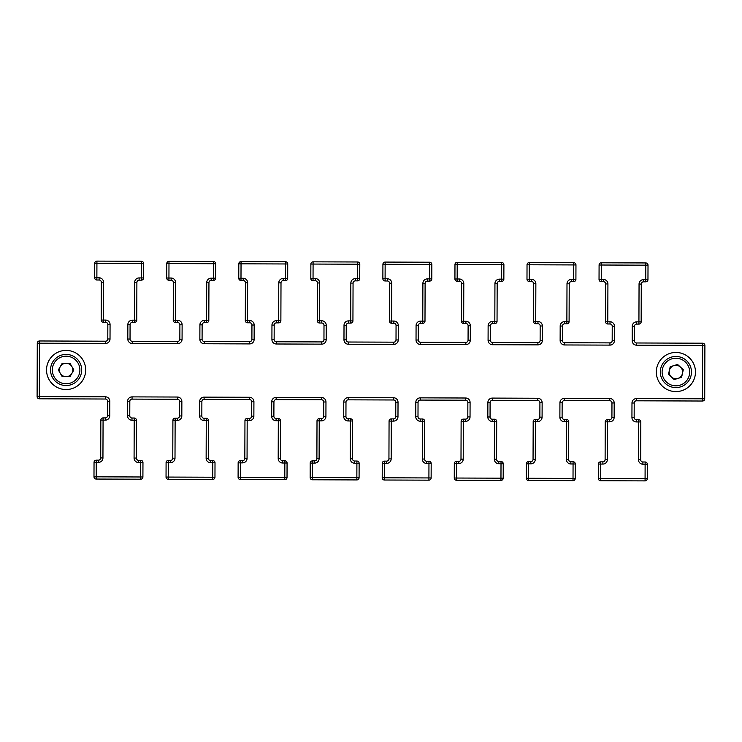 <?xml version="1.0" encoding="UTF-8"?>
<svg xmlns="http://www.w3.org/2000/svg" width="742" height="742" viewBox="0 0 742 742"><rect width="100%" height="100%" fill="white"/><g stroke="black" fill="none" stroke-linecap="round" stroke-linejoin="round"><path stroke-width="1.11" d="M60.288 373.337A6.715 6.715 0 0 0 71.918 373.337A6.715 6.715 0 0 0 66.103 363.265A6.715 6.715 0 0 0 60.288 373.337M66.103 354.416A15.563 15.563 0 0 1 81.666 369.98A15.563 15.563 0 0 1 66.103 385.543A15.563 15.563 0 0 1 50.53 369.98A15.563 15.563 0 0 1 66.103 354.416A15.563 15.563 0 0 0 50.53 369.98A15.563 15.563 0 0 0 66.103 385.543M73.857 369.98L69.98 376.695L62.226 376.695L58.349 369.98L62.226 363.265L69.98 363.265L73.857 369.98M66.103 389.55A19.57 19.57 0 0 0 85.673 369.98A19.57 19.57 0 0 0 66.103 350.409A19.57 19.57 0 0 0 46.533 369.98A19.57 19.57 0 0 0 66.103 389.55M631.98 403.008A4.452 4.452 0 0 1 636.451 398.575L702.498 398.797L702.674 345.42L636.627 345.206A4.452 4.452 0 0 1 632.193 340.736L634.419 340.745L634.466 326.295L634.419 340.745A2.226 2.226 0 0 0 636.636 342.98L702.683 343.203A2.226 2.226 0 0 1 704.9 345.429L704.724 398.806A2.226 2.226 0 0 1 702.488 401.023L636.441 400.801A2.226 2.226 0 0 0 634.206 403.017L634.16 417.468L634.206 403.017A2.226 2.226 0 0 1 636.441 400.801A2.226 2.226 0 0 0 634.206 403.017L631.98 403.008L631.934 417.468A4.452 4.452 0 0 0 636.367 421.929L636.376 419.703L638.602 419.712A2.226 2.226 0 0 1 640.819 421.938L640.689 459.752L640.819 421.938L636.367 421.929M566.415 459.502L568.632 459.511L568.762 421.697L568.632 459.511A2.226 2.226 0 0 0 570.848 461.737L573.074 461.747A2.226 2.226 0 0 1 575.291 463.982L575.245 478.432A2.226 2.226 0 0 1 573.01 480.649L528.536 480.501L573.01 480.649L573.065 463.973L570.848 463.963A4.452 4.452 0 0 1 566.415 459.502L566.536 421.697L564.31 421.688A4.452 4.452 0 0 1 559.876 417.227L559.932 402.767A4.452 4.452 0 0 1 564.393 398.333L609.757 398.491A4.452 4.452 0 0 1 614.191 402.952L614.144 417.403A4.452 4.452 0 0 1 609.683 421.836L607.457 421.827L607.327 459.641A4.452 4.452 0 0 1 602.866 464.075L600.649 464.065L600.593 478.516L645.076 478.664L645.123 464.214L642.897 464.204L642.906 461.978L645.132 461.988A2.226 2.226 0 0 1 647.349 464.223L647.302 478.673A2.226 2.226 0 0 1 645.067 480.89L600.584 480.742L645.067 480.89L645.076 478.664L647.302 478.673A2.226 2.226 0 0 1 645.067 480.89A2.226 2.226 0 0 0 647.302 478.673M312.428 460.875L312.428 463.101L310.202 463.091A2.226 2.226 0 0 1 312.428 460.875A2.226 2.226 0 0 0 310.202 463.091L310.156 477.542L310.202 463.091A2.226 2.226 0 0 1 312.428 460.875L314.654 460.884A2.226 2.226 0 0 0 316.89 458.667L317.01 420.862A2.226 2.226 0 0 1 319.245 418.646L321.471 418.646A2.226 2.226 0 0 0 323.697 416.429L323.753 401.978A2.226 2.226 0 0 0 321.536 399.743L276.163 399.595A2.226 2.226 0 0 0 273.937 401.812L273.881 416.262A2.226 2.226 0 0 0 276.098 418.497L278.324 418.507A2.226 2.226 0 0 1 280.541 420.733L280.411 458.547L280.541 420.733L276.089 420.723A4.452 4.452 0 0 1 271.665 416.262L271.711 401.802A4.452 4.452 0 0 1 276.172 397.369L321.536 397.517A4.452 4.452 0 0 1 325.97 401.988L325.923 416.438A4.452 4.452 0 0 1 321.462 420.872L319.236 420.862L319.106 458.677A4.452 4.452 0 0 1 314.645 463.101L312.428 463.101L312.373 477.551L356.856 477.7L356.902 463.249L354.676 463.24A4.452 4.452 0 0 1 350.243 458.779L350.372 420.974L348.146 420.964A4.452 4.452 0 0 1 343.713 416.503L343.759 402.043A4.452 4.452 0 0 1 348.23 397.61L393.594 397.758A4.452 4.452 0 0 1 398.027 402.229L397.981 416.679A4.452 4.452 0 0 1 393.52 421.113L391.294 421.104L391.164 458.918A4.452 4.452 0 0 1 386.703 463.342L384.477 463.342L384.43 477.792L428.913 477.941L428.959 463.49L426.733 463.481A4.452 4.452 0 0 1 422.3 459.02L422.43 421.215L420.204 421.206A4.452 4.452 0 0 1 415.77 416.744L415.817 402.285A4.452 4.452 0 0 1 420.278 397.851L465.651 398.009A4.452 4.452 0 0 1 470.085 402.47L470.038 416.921A4.452 4.452 0 0 1 465.568 421.354L463.351 421.345L463.221 459.159A4.452 4.452 0 0 1 458.76 463.583L456.534 463.583L456.488 478.033L500.961 478.182L501.017 463.731L498.791 463.722A4.452 4.452 0 0 1 494.358 459.261L494.478 421.456L492.261 421.447A4.452 4.452 0 0 1 487.828 416.985L487.874 402.526A4.452 4.452 0 0 1 492.336 398.092L537.709 398.25A4.452 4.452 0 0 1 542.142 402.711L542.087 417.162A4.452 4.452 0 0 1 537.625 421.595L535.399 421.586L535.279 459.4A4.452 4.452 0 0 1 530.818 463.824L528.592 463.824L528.545 478.275L575.245 478.432A2.226 2.226 0 0 1 573.01 480.649A2.226 2.226 0 0 0 575.245 478.432M598.377 478.507L600.593 478.516L600.584 480.742A2.226 2.226 0 0 1 598.377 478.507A2.226 2.226 0 0 0 600.584 480.742A2.226 2.226 0 0 1 598.377 478.507L598.423 464.056A2.226 2.226 0 0 1 600.649 461.839L602.875 461.849A2.226 2.226 0 0 0 605.11 459.632L605.231 421.827A2.226 2.226 0 0 1 607.466 419.61L609.692 419.61A2.226 2.226 0 0 0 611.918 417.394L611.964 402.943A2.226 2.226 0 0 0 609.748 400.708L564.384 400.559A2.226 2.226 0 0 0 562.148 402.776L562.102 417.227A2.226 2.226 0 0 0 564.319 419.462L566.545 419.471A2.226 2.226 0 0 1 568.762 421.697L566.536 421.697L566.545 419.471A2.226 2.226 0 0 1 568.762 421.697A2.226 2.226 0 0 0 566.545 419.471M398.027 402.229L395.801 402.22L395.755 416.67L395.801 402.22A2.226 2.226 0 0 0 393.585 399.984L348.221 399.836A2.226 2.226 0 0 0 345.985 402.053L345.939 416.503L345.985 402.053L343.759 402.043M526.319 478.265L528.545 478.275L528.536 480.501A2.226 2.226 0 0 1 526.319 478.265A2.226 2.226 0 0 0 528.536 480.501A2.226 2.226 0 0 1 526.319 478.265L526.366 463.815A2.226 2.226 0 0 1 528.601 461.598L530.818 461.607A2.226 2.226 0 0 0 533.053 459.391L533.183 421.586A2.226 2.226 0 0 1 535.409 419.369L537.635 419.369A2.226 2.226 0 0 0 539.87 417.152L539.916 402.702A2.226 2.226 0 0 0 537.7 400.467L492.326 400.318A2.226 2.226 0 0 0 490.1 402.535L490.054 416.985A2.226 2.226 0 0 0 492.271 419.221L494.487 419.23A2.226 2.226 0 0 1 496.704 421.456L496.583 459.27A2.226 2.226 0 0 0 498.8 461.496L501.017 461.505A2.226 2.226 0 0 1 503.234 463.741L503.187 478.191L503.234 463.741L501.017 463.731L501.017 461.505A2.226 2.226 0 0 1 503.234 463.741A2.226 2.226 0 0 0 501.017 461.505M470.085 402.47L467.859 402.461A2.226 2.226 0 0 0 465.642 400.226A2.226 2.226 0 0 1 467.859 402.461L467.812 416.911L467.859 402.461A2.226 2.226 0 0 0 465.642 400.226L420.278 400.077A2.226 2.226 0 0 0 418.043 402.294L417.996 416.744A2.226 2.226 0 0 0 420.213 418.98L422.439 418.989A2.226 2.226 0 0 1 424.656 421.215L424.526 459.029L424.656 421.215L422.43 421.215L422.439 418.989A2.226 2.226 0 0 1 424.656 421.215A2.226 2.226 0 0 0 422.439 418.989M428.904 480.167L428.913 477.941L431.13 477.95A2.226 2.226 0 0 1 428.904 480.167A2.226 2.226 0 0 0 431.13 477.95L431.185 463.5L431.13 477.95A2.226 2.226 0 0 1 428.904 480.167L384.421 480.018A2.226 2.226 0 0 1 382.204 477.783L382.26 463.333A2.226 2.226 0 0 1 384.486 461.116L386.712 461.125A2.226 2.226 0 0 0 388.938 458.908L389.068 421.104L388.938 458.908L391.164 458.918M343.713 416.503L345.939 416.503A2.226 2.226 0 0 0 348.156 418.738L350.382 418.748A2.226 2.226 0 0 1 352.598 420.974L352.469 458.788A2.226 2.226 0 0 0 354.685 461.014L356.911 461.023A2.226 2.226 0 0 1 359.128 463.258L359.082 477.709A2.226 2.226 0 0 1 356.846 479.926L312.373 479.777A2.226 2.226 0 0 1 310.156 477.542L312.373 477.551L312.373 479.777A2.226 2.226 0 0 1 310.156 477.542A2.226 2.226 0 0 0 312.373 479.777M500.961 480.408L500.961 478.182L503.187 478.191A2.226 2.226 0 0 1 500.961 480.408L456.478 480.259A2.226 2.226 0 0 1 454.262 478.024L454.308 463.574A2.226 2.226 0 0 1 456.543 461.357L458.769 461.366A2.226 2.226 0 0 0 460.995 459.15L461.125 421.345A2.226 2.226 0 0 1 463.351 419.128L465.577 419.128A2.226 2.226 0 0 0 467.812 416.911L470.038 416.921M422.3 459.02L424.526 459.029A2.226 2.226 0 0 0 426.743 461.255L428.969 461.264A2.226 2.226 0 0 1 431.185 463.5L428.959 463.49L428.969 461.264A2.226 2.226 0 0 1 431.185 463.5A2.226 2.226 0 0 0 428.969 461.264M132.057 399.113L132.057 396.887L177.431 397.035A4.452 4.452 0 0 1 181.864 401.505L179.638 401.496L179.592 415.947L179.638 401.496A2.226 2.226 0 0 0 177.421 399.261L132.057 399.113A2.226 2.226 0 0 0 129.822 401.329L129.776 415.78A2.226 2.226 0 0 0 131.993 418.015L134.219 418.024A2.226 2.226 0 0 1 136.435 420.25L136.305 458.064A2.226 2.226 0 0 0 138.522 460.29L140.748 460.3A2.226 2.226 0 0 1 142.965 462.535L142.909 476.985A2.226 2.226 0 0 1 140.683 479.202L96.2 479.054A2.226 2.226 0 0 1 93.984 476.818L94.039 462.368A2.226 2.226 0 0 1 96.265 460.151L98.491 460.161A2.226 2.226 0 0 0 100.717 457.944L100.847 420.139A2.226 2.226 0 0 1 103.082 417.922L105.299 417.922A2.226 2.226 0 0 0 107.534 415.705L107.581 401.255A2.226 2.226 0 0 0 105.364 399.02L39.317 398.797A2.226 2.226 0 0 1 37.1 396.571L37.276 343.194A2.226 2.226 0 0 1 39.511 340.977L105.559 341.199A2.226 2.226 0 0 0 107.794 338.983L107.84 324.532A2.226 2.226 0 0 0 105.624 322.297L103.398 322.288A2.226 2.226 0 0 1 101.181 320.062L101.311 282.248A2.226 2.226 0 0 0 99.094 280.022L96.868 280.012A2.226 2.226 0 0 1 94.651 277.777L94.698 263.327A2.226 2.226 0 0 1 96.933 261.11L141.416 261.258A2.226 2.226 0 0 1 143.623 263.493L143.577 277.944A2.226 2.226 0 0 1 141.351 280.161L139.125 280.151A2.226 2.226 0 0 0 136.89 282.368L136.769 320.173A2.226 2.226 0 0 1 134.534 322.39L132.308 322.39A2.226 2.226 0 0 0 130.082 324.606L130.035 339.057A2.226 2.226 0 0 0 132.252 341.292L177.616 341.441A2.226 2.226 0 0 0 179.852 339.224L179.898 324.773A2.226 2.226 0 0 0 177.681 322.538L175.455 322.529A2.226 2.226 0 0 1 173.238 320.303L173.368 282.489A2.226 2.226 0 0 0 171.152 280.263L168.926 280.253A2.226 2.226 0 0 1 166.709 278.018L166.755 263.568A2.226 2.226 0 0 1 168.99 261.351L213.464 261.499A2.226 2.226 0 0 1 215.681 263.735L215.634 278.185A2.226 2.226 0 0 1 213.399 280.402L211.182 280.393A2.226 2.226 0 0 0 208.947 282.609L208.817 320.414L208.947 282.609A2.226 2.226 0 0 1 211.182 280.393A2.226 2.226 0 0 0 208.947 282.609L206.721 282.6L206.591 322.631L204.365 322.631A2.226 2.226 0 0 0 202.13 324.848L202.084 339.298A2.226 2.226 0 0 0 204.3 341.533L249.674 341.682A2.226 2.226 0 0 0 251.9 339.465L251.946 325.015A2.226 2.226 0 0 0 249.729 322.779L247.513 322.77A2.226 2.226 0 0 1 245.296 320.544L245.417 282.73A2.226 2.226 0 0 0 243.2 280.504L240.983 280.495A2.226 2.226 0 0 1 238.766 278.259L238.813 263.809L238.766 278.259A2.226 2.226 0 0 0 240.983 280.495A2.226 2.226 0 0 1 238.766 278.259L243.209 278.278L243.2 280.504A2.226 2.226 0 0 1 245.417 282.73A2.226 2.226 0 0 0 243.2 280.504M278.779 282.841A4.452 4.452 0 0 1 283.24 278.417L287.692 278.426L287.738 263.976L287.692 278.426A2.226 2.226 0 0 1 285.457 280.643L283.231 280.634A2.226 2.226 0 0 0 281.005 282.85L280.875 320.655L281.005 282.85L278.779 282.841L278.649 322.872L276.423 322.872A2.226 2.226 0 0 0 274.188 325.089L274.141 339.539A2.226 2.226 0 0 0 276.358 341.774L321.722 341.923A2.226 2.226 0 0 0 323.957 339.706L324.004 325.256L323.957 339.706L326.183 339.715L326.23 325.256A4.452 4.452 0 0 0 321.796 320.794L321.787 323.02L319.561 323.011A2.226 2.226 0 0 1 317.344 320.785L317.474 282.971L317.344 320.785L321.796 320.794M566.999 283.806A4.452 4.452 0 0 1 571.461 279.382L573.687 279.382L573.733 264.931L527.033 264.773L526.987 279.224L527.033 264.773A2.226 2.226 0 0 1 529.259 262.557L573.742 262.705A2.226 2.226 0 0 1 575.959 264.94L575.913 279.391A2.226 2.226 0 0 1 573.677 281.608L571.451 281.598A2.226 2.226 0 0 0 569.225 283.815L569.095 321.62L569.225 283.815A2.226 2.226 0 0 1 571.451 281.598A2.226 2.226 0 0 0 569.225 283.815L566.999 283.806L566.869 323.837L564.643 323.837A2.226 2.226 0 0 0 562.408 326.053L562.362 340.504A2.226 2.226 0 0 0 564.579 342.739L609.943 342.887A2.226 2.226 0 0 0 612.178 340.671L612.224 326.22L612.178 340.671A2.226 2.226 0 0 1 609.943 342.887A2.226 2.226 0 0 0 612.178 340.671L614.404 340.68L614.45 326.22A4.452 4.452 0 0 0 610.017 321.759L610.007 323.985L607.781 323.976A2.226 2.226 0 0 1 605.565 321.75L605.695 283.936L605.565 321.75A2.226 2.226 0 0 0 607.781 323.976A2.226 2.226 0 0 1 605.565 321.75L610.017 321.759M240.38 460.634L240.371 462.86L238.145 462.85A2.226 2.226 0 0 1 240.38 460.634A2.226 2.226 0 0 0 238.145 462.85L238.099 477.301L238.145 462.85A2.226 2.226 0 0 1 240.38 460.634L242.597 460.643A2.226 2.226 0 0 0 244.832 458.426L244.962 420.621A2.226 2.226 0 0 1 247.188 418.405L249.414 418.405A2.226 2.226 0 0 0 251.649 416.188L251.696 401.737A2.226 2.226 0 0 0 249.479 399.502L204.106 399.354A2.226 2.226 0 0 0 201.88 401.57L201.833 416.021A2.226 2.226 0 0 0 204.05 418.256L206.267 418.265A2.226 2.226 0 0 1 208.483 420.491L208.363 458.306L208.483 420.491L204.041 420.482A4.452 4.452 0 0 1 199.607 416.021L199.654 401.561A4.452 4.452 0 0 1 204.115 397.128L249.488 397.276A4.452 4.452 0 0 1 253.922 401.747L253.866 416.197A4.452 4.452 0 0 1 249.405 420.631L247.179 420.621L247.058 458.435A4.452 4.452 0 0 1 242.597 462.86L240.371 462.86L240.325 477.31L284.798 477.458L284.845 463.008L282.628 462.999A4.452 4.452 0 0 1 278.194 458.537L278.324 418.507A2.226 2.226 0 0 1 280.541 420.733A2.226 2.226 0 0 0 278.324 418.507M278.194 458.537L280.411 458.547A2.226 2.226 0 0 0 282.628 460.773L284.854 460.782A2.226 2.226 0 0 1 287.071 463.017L287.024 477.468A2.226 2.226 0 0 1 284.789 479.684L240.315 479.536A2.226 2.226 0 0 1 238.099 477.301L240.325 477.31L240.315 479.536A2.226 2.226 0 0 1 238.099 477.301A2.226 2.226 0 0 0 240.315 479.536M170.549 460.402L170.539 462.618L168.313 462.618L168.267 477.069L212.741 477.217L212.796 462.767L210.57 462.758A4.452 4.452 0 0 1 206.137 458.296L208.363 458.306A2.226 2.226 0 0 0 210.58 460.532L212.796 460.541A2.226 2.226 0 0 1 215.013 462.776L214.967 477.227A2.226 2.226 0 0 1 212.741 479.443L168.258 479.295A2.226 2.226 0 0 1 166.041 477.06L166.087 462.609A2.226 2.226 0 0 1 168.323 460.392L170.549 460.402A2.226 2.226 0 0 0 172.775 458.185L172.905 420.38A2.226 2.226 0 0 1 175.131 418.163L177.357 418.163A2.226 2.226 0 0 0 179.592 415.947L181.818 415.956L181.864 401.505M241.039 261.592A2.226 2.226 0 0 0 238.813 263.809A2.226 2.226 0 0 1 241.039 261.592L241.039 263.818L238.813 263.809A2.226 2.226 0 0 1 241.039 261.592L285.522 261.74A2.226 2.226 0 0 1 287.738 263.976A2.226 2.226 0 0 0 285.522 261.74A2.226 2.226 0 0 1 287.738 263.976L241.039 263.818L240.983 280.495M632.24 326.285A4.452 4.452 0 0 1 636.701 321.852L638.927 321.861L639.057 284.056A4.452 4.452 0 0 1 643.518 279.623L645.744 279.623L645.79 265.172L599.091 265.015L599.035 279.465L599.091 265.015A2.226 2.226 0 0 1 601.317 262.798L645.8 262.946A2.226 2.226 0 0 1 648.016 265.182L647.961 279.632A2.226 2.226 0 0 1 645.735 281.849L643.509 281.839A2.226 2.226 0 0 0 641.283 284.056L641.153 321.861A2.226 2.226 0 0 1 638.918 324.078L636.701 324.078A2.226 2.226 0 0 0 634.466 326.295A2.226 2.226 0 0 1 636.701 324.078A2.226 2.226 0 0 0 634.466 326.295L632.24 326.285L632.193 340.736M398.241 339.957A4.452 4.452 0 0 1 393.77 344.39L348.406 344.242A4.452 4.452 0 0 1 343.973 339.771L346.199 339.78L346.245 325.33L346.199 339.78A2.226 2.226 0 0 0 348.415 342.016L393.779 342.164A2.226 2.226 0 0 0 396.015 339.947L396.061 325.497L396.015 339.947L398.241 339.957L398.287 325.497A4.452 4.452 0 0 0 393.854 321.036L393.844 323.262L391.618 323.252A2.226 2.226 0 0 1 389.402 321.026L389.531 283.212L389.402 321.026A2.226 2.226 0 0 0 391.618 323.252A2.226 2.226 0 0 1 389.402 321.026L393.854 321.036M542.346 340.439A4.452 4.452 0 0 1 537.885 344.872L492.512 344.724A4.452 4.452 0 0 1 488.078 340.253L488.134 325.803A4.452 4.452 0 0 1 492.595 321.369L497.038 321.379L497.168 283.574L497.038 321.379A2.226 2.226 0 0 1 494.812 323.595L492.586 323.595A2.226 2.226 0 0 0 490.351 325.812L490.304 340.263A2.226 2.226 0 0 0 492.521 342.498L537.894 342.646A2.226 2.226 0 0 0 540.12 340.43L540.167 325.979L540.12 340.43A2.226 2.226 0 0 1 537.894 342.646A2.226 2.226 0 0 0 540.12 340.43L542.346 340.439L542.393 325.979A4.452 4.452 0 0 0 537.959 321.518L537.95 323.744L535.733 323.735A2.226 2.226 0 0 1 533.517 321.509L533.637 283.694A2.226 2.226 0 0 0 531.42 281.468L529.204 281.459A2.226 2.226 0 0 1 526.987 279.224A2.226 2.226 0 0 0 529.204 281.459A2.226 2.226 0 0 1 526.987 279.224L531.43 279.242L531.42 281.468M465.911 321.277A4.452 4.452 0 0 1 470.335 325.738L470.289 340.198A4.452 4.452 0 0 1 465.828 344.631L420.464 344.483A4.452 4.452 0 0 1 416.03 340.012L416.077 325.562A4.452 4.452 0 0 1 420.538 321.128L422.764 321.138L422.894 283.323A4.452 4.452 0 0 1 427.355 278.899L429.572 278.899L429.627 264.449L385.144 264.3L385.098 278.751L387.324 278.76A4.452 4.452 0 0 1 391.757 283.221L389.531 283.212A2.226 2.226 0 0 0 387.315 280.986L385.089 280.977A2.226 2.226 0 0 1 382.872 278.742L382.918 264.291A2.226 2.226 0 0 1 385.154 262.074L429.627 262.223A2.226 2.226 0 0 1 431.844 264.458L431.798 278.909A2.226 2.226 0 0 1 429.572 281.125L427.346 281.116A2.226 2.226 0 0 0 425.11 283.333L424.99 321.138A2.226 2.226 0 0 1 422.755 323.354L420.528 323.354A2.226 2.226 0 0 0 418.303 325.571L418.247 340.022A2.226 2.226 0 0 0 420.464 342.257L465.837 342.405A2.226 2.226 0 0 0 468.063 340.188L468.119 325.738A2.226 2.226 0 0 0 465.902 323.503L463.676 323.493A2.226 2.226 0 0 1 461.459 321.267L461.589 283.453L461.459 321.267L465.911 321.277L465.902 323.503A2.226 2.226 0 0 1 468.119 325.738A2.226 2.226 0 0 0 465.902 323.503M313.096 261.833A2.226 2.226 0 0 0 310.87 264.05A2.226 2.226 0 0 1 313.096 261.833L313.087 264.059L310.87 264.05L310.815 278.5L310.87 264.05A2.226 2.226 0 0 1 313.096 261.833L357.579 261.982A2.226 2.226 0 0 1 359.796 264.217L359.74 278.667L359.796 264.217L313.087 264.059L313.041 278.51L315.267 278.519L315.257 280.745L313.031 280.736A2.226 2.226 0 0 1 310.815 278.5A2.226 2.226 0 0 0 313.031 280.736A2.226 2.226 0 0 1 310.815 278.5L313.041 278.51L313.031 280.736M494.942 283.565A4.452 4.452 0 0 1 499.403 279.14L501.629 279.14L501.675 264.69L454.976 264.532L454.929 278.983L454.976 264.532A2.226 2.226 0 0 1 457.211 262.316L501.685 262.464A2.226 2.226 0 0 1 503.901 264.699L503.855 279.15A2.226 2.226 0 0 1 501.62 281.366L499.403 281.357A2.226 2.226 0 0 0 497.168 283.574L494.942 283.565L494.812 323.595A2.226 2.226 0 0 0 497.038 321.379A2.226 2.226 0 0 1 494.812 323.595M603.478 281.71L601.252 281.7A2.226 2.226 0 0 1 599.035 279.465A2.226 2.226 0 0 0 601.252 281.7A2.226 2.226 0 0 1 599.035 279.465L603.487 279.484L603.478 281.71A2.226 2.226 0 0 1 605.695 283.936L607.921 283.945A4.452 4.452 0 0 0 603.487 279.484M344.019 325.321A4.452 4.452 0 0 1 348.48 320.887L352.932 320.896L353.062 283.092L352.932 320.896A2.226 2.226 0 0 1 350.697 323.113L348.48 323.113A2.226 2.226 0 0 0 346.245 325.33L344.019 325.321L343.973 339.771M459.372 281.227L457.146 281.218A2.226 2.226 0 0 1 454.929 278.983L459.372 279.001L459.372 281.227A2.226 2.226 0 0 1 461.589 283.453A2.226 2.226 0 0 0 459.372 281.227A2.226 2.226 0 0 1 461.589 283.453L463.806 283.463A4.452 4.452 0 0 0 459.372 279.001M350.836 283.082A4.452 4.452 0 0 1 355.297 278.658L359.74 278.667A2.226 2.226 0 0 1 357.514 280.884L355.288 280.875A2.226 2.226 0 0 0 353.062 283.092A2.226 2.226 0 0 1 355.288 280.875A2.226 2.226 0 0 0 353.062 283.092L350.836 283.082L350.697 323.113A2.226 2.226 0 0 0 352.932 320.896A2.226 2.226 0 0 1 350.697 323.113M391.303 418.887L391.294 421.104L389.068 421.104A2.226 2.226 0 0 1 391.303 418.887A2.226 2.226 0 0 0 389.068 421.104A2.226 2.226 0 0 1 391.303 418.887L393.52 418.887A2.226 2.226 0 0 0 395.755 416.67L397.981 416.679M642.897 464.204A4.452 4.452 0 0 1 638.463 459.743L640.689 459.752A2.226 2.226 0 0 0 642.906 461.978M645.132 461.988A2.226 2.226 0 0 1 647.349 464.223L645.123 464.214L645.132 461.988A2.226 2.226 0 0 1 647.349 464.223M631.934 417.468L634.16 417.468A2.226 2.226 0 0 0 636.376 419.703M598.423 464.056A2.226 2.226 0 0 1 600.649 461.839L600.649 464.065L598.423 464.056A2.226 2.226 0 0 1 600.649 461.839M605.231 421.827A2.226 2.226 0 0 1 607.466 419.61L607.457 421.827L605.231 421.827A2.226 2.226 0 0 1 607.466 419.61M702.683 343.203A2.226 2.226 0 0 1 704.9 345.429L702.674 345.42L702.683 343.203A2.226 2.226 0 0 1 704.9 345.429M609.683 421.836L609.692 419.61A2.226 2.226 0 0 0 611.918 417.394L614.144 417.403M641.153 321.861A2.226 2.226 0 0 1 638.918 324.078L638.927 321.861L641.153 321.861A2.226 2.226 0 0 1 638.918 324.078M643.518 279.623L643.509 281.839A2.226 2.226 0 0 0 641.283 284.056L639.057 284.056M647.961 279.632A2.226 2.226 0 0 1 645.735 281.849L645.744 279.623L647.961 279.632A2.226 2.226 0 0 1 645.735 281.849M645.8 262.946A2.226 2.226 0 0 1 648.016 265.182L645.79 265.172L645.8 262.946A2.226 2.226 0 0 1 648.016 265.182M573.074 461.747A2.226 2.226 0 0 1 575.291 463.982L573.065 463.973L573.074 461.747A2.226 2.226 0 0 1 575.291 463.982M601.317 262.798A2.226 2.226 0 0 0 599.091 265.015A2.226 2.226 0 0 1 601.317 262.798L601.252 281.7M526.366 463.815A2.226 2.226 0 0 1 528.601 461.598L528.592 463.824L526.366 463.815A2.226 2.226 0 0 1 528.601 461.598M614.45 326.22L612.224 326.22A2.226 2.226 0 0 0 610.007 323.985A2.226 2.226 0 0 1 612.224 326.22A2.226 2.226 0 0 0 610.007 323.985M533.183 421.586A2.226 2.226 0 0 1 535.409 419.369L535.399 421.586L533.183 421.586A2.226 2.226 0 0 1 535.409 419.369M537.625 421.595L537.635 419.369A2.226 2.226 0 0 0 539.87 417.152L542.087 417.162M560.182 326.044A4.452 4.452 0 0 1 564.653 321.611L564.643 323.837A2.226 2.226 0 0 0 562.408 326.053L560.182 326.044L560.136 340.495A4.452 4.452 0 0 0 564.569 344.965L564.579 342.739M564.653 321.611L569.095 321.62A2.226 2.226 0 0 1 566.869 323.837A2.226 2.226 0 0 0 569.095 321.62A2.226 2.226 0 0 1 566.869 323.837M494.487 419.23A2.226 2.226 0 0 1 496.704 421.456L494.478 421.456L494.487 419.23A2.226 2.226 0 0 1 496.704 421.456M575.913 279.391A2.226 2.226 0 0 1 573.677 281.608L573.687 279.382L575.913 279.391A2.226 2.226 0 0 1 573.677 281.608M573.742 262.705A2.226 2.226 0 0 1 575.959 264.94L573.733 264.931L573.742 262.705A2.226 2.226 0 0 1 575.959 264.94M529.259 262.557A2.226 2.226 0 0 0 527.033 264.773A2.226 2.226 0 0 1 529.259 262.557L529.204 281.459M456.478 480.259A2.226 2.226 0 0 1 454.262 478.024L456.488 478.033L456.478 480.259A2.226 2.226 0 0 1 454.262 478.024M542.393 325.979L540.167 325.979A2.226 2.226 0 0 0 537.95 323.744M461.125 421.345A2.226 2.226 0 0 1 463.351 419.128L463.351 421.345L461.125 421.345A2.226 2.226 0 0 1 463.351 419.128M465.577 419.128A2.226 2.226 0 0 0 467.812 416.911A2.226 2.226 0 0 1 465.577 419.128L465.568 421.354M420.278 397.851L420.278 400.077A2.226 2.226 0 0 0 418.043 402.294L415.817 402.285M503.855 279.15A2.226 2.226 0 0 1 501.62 281.366L501.629 279.14L503.855 279.15A2.226 2.226 0 0 1 501.62 281.366M501.685 262.464A2.226 2.226 0 0 1 503.901 264.699L501.675 264.69L501.685 262.464A2.226 2.226 0 0 1 503.901 264.699M384.421 480.018A2.226 2.226 0 0 1 382.204 477.783L384.43 477.792L384.421 480.018A2.226 2.226 0 0 1 382.204 477.783M382.26 463.333A2.226 2.226 0 0 1 384.486 461.116L384.477 463.342L382.26 463.333A2.226 2.226 0 0 1 384.486 461.116M465.828 344.631L465.837 342.405A2.226 2.226 0 0 0 468.063 340.188L470.289 340.198M348.221 399.836A2.226 2.226 0 0 0 345.985 402.053A2.226 2.226 0 0 1 348.221 399.836L348.23 397.61M424.99 321.138A2.226 2.226 0 0 1 422.755 323.354L422.764 321.138L424.99 321.138A2.226 2.226 0 0 1 422.755 323.354M350.382 418.748A2.226 2.226 0 0 1 352.598 420.974L350.372 420.974L350.382 418.748A2.226 2.226 0 0 1 352.598 420.974M431.798 278.909A2.226 2.226 0 0 1 429.572 281.125L429.572 278.899L431.798 278.909A2.226 2.226 0 0 1 429.572 281.125M350.243 458.779L352.469 458.788A2.226 2.226 0 0 0 354.685 461.014L354.676 463.24M429.627 262.223A2.226 2.226 0 0 1 431.844 264.458L429.627 264.449L429.627 262.223A2.226 2.226 0 0 1 431.844 264.458M387.315 280.986A2.226 2.226 0 0 1 389.531 283.212A2.226 2.226 0 0 0 387.315 280.986L387.324 278.76M398.287 325.497L396.061 325.497A2.226 2.226 0 0 0 393.844 323.262A2.226 2.226 0 0 1 396.061 325.497A2.226 2.226 0 0 0 393.844 323.262M317.01 420.862A2.226 2.226 0 0 1 319.245 418.646L319.236 420.862L317.01 420.862A2.226 2.226 0 0 1 319.245 418.646M325.97 401.988L323.753 401.978A2.226 2.226 0 0 0 321.536 399.743L321.536 397.517M357.514 280.884A2.226 2.226 0 0 0 359.74 278.667A2.226 2.226 0 0 1 357.514 280.884L357.579 261.982M284.854 460.782A2.226 2.226 0 0 1 287.071 463.017L284.845 463.008L284.854 460.782A2.226 2.226 0 0 1 287.071 463.017M315.267 278.519A4.452 4.452 0 0 1 319.7 282.98L317.474 282.971A2.226 2.226 0 0 0 315.257 280.745A2.226 2.226 0 0 1 317.474 282.971A2.226 2.226 0 0 0 315.257 280.745M326.23 325.256L324.004 325.256A2.226 2.226 0 0 0 321.787 323.02A2.226 2.226 0 0 1 324.004 325.256A2.226 2.226 0 0 0 321.787 323.02M326.183 339.715A4.452 4.452 0 0 1 321.722 344.149L276.349 343.991A4.452 4.452 0 0 1 271.915 339.53L271.962 325.079A4.452 4.452 0 0 1 276.432 320.646L280.875 320.655A2.226 2.226 0 0 1 278.649 322.872M204.115 397.128L204.106 399.354A2.226 2.226 0 0 0 201.88 401.57L199.654 401.561M199.607 416.021L201.833 416.021A2.226 2.226 0 0 0 204.05 418.256L204.041 420.482M206.267 418.265A2.226 2.226 0 0 1 208.483 420.491A2.226 2.226 0 0 0 206.267 418.265L206.137 458.296M285.457 280.643A2.226 2.226 0 0 0 287.692 278.426A2.226 2.226 0 0 1 285.457 280.643L285.522 261.74M249.739 320.553A4.452 4.452 0 0 1 254.172 325.015L251.946 325.015A2.226 2.226 0 0 0 249.729 322.779L249.739 320.553L245.296 320.544M254.172 325.015L254.126 339.474A4.452 4.452 0 0 1 249.664 343.908L204.291 343.75A4.452 4.452 0 0 1 199.858 339.289L199.913 324.838A4.452 4.452 0 0 1 204.375 320.405L208.817 320.414A2.226 2.226 0 0 1 206.591 322.631M206.721 282.6A4.452 4.452 0 0 1 211.182 278.176L213.408 278.176L213.455 263.725L166.755 263.568A2.226 2.226 0 0 1 168.99 261.351L168.935 278.027L171.152 278.037L171.152 280.263M171.152 278.037A4.452 4.452 0 0 1 175.585 282.498L175.455 322.529A2.226 2.226 0 0 1 173.238 320.303L177.69 320.312L177.681 322.538M127.856 324.597A4.452 4.452 0 0 1 132.317 320.164L132.308 322.39A2.226 2.226 0 0 0 130.082 324.606L127.856 324.597L127.81 339.048A4.452 4.452 0 0 0 132.243 343.509L132.252 341.292M677.9 378.429A6.715 6.715 0 0 0 680.451 367.077A6.715 6.715 0 0 0 669.349 370.555A6.715 6.715 0 0 0 677.9 378.429M660.705 368.616A15.563 15.563 0 0 1 679.301 356.828A15.563 15.563 0 0 1 691.09 375.424A15.563 15.563 0 0 1 672.493 387.213A15.563 15.563 0 0 1 660.705 368.616A15.563 15.563 0 0 0 672.493 387.213A15.563 15.563 0 0 0 691.09 375.424M677.594 364.452L683.299 369.711L681.601 377.27L674.2 379.589L668.496 374.339L670.193 366.771L677.594 364.452M665.194 388.409A19.57 19.57 0 0 1 659.517 361.317A19.57 19.57 0 0 1 686.6 355.641A19.57 19.57 0 0 1 692.286 382.724A19.57 19.57 0 0 1 665.194 388.409M66.103 383.772A13.792 13.792 0 0 0 79.886 369.98A13.792 13.792 0 0 0 66.103 356.188A13.792 13.792 0 0 0 52.311 369.98A13.792 13.792 0 0 0 66.103 383.772M247.513 322.77L247.642 282.739A4.452 4.452 0 0 0 243.209 278.278M132.243 343.509L177.607 343.667A4.452 4.452 0 0 0 182.068 339.233L182.124 324.773A4.452 4.452 0 0 0 177.69 320.312M132.317 320.164L134.543 320.173L134.673 282.359L136.89 282.368M96.868 280.012L96.924 263.336L141.407 263.484L141.351 277.935L139.134 277.925A4.452 4.452 0 0 0 134.673 282.359M94.651 277.777L99.103 277.796L99.094 280.022M101.311 282.248L103.537 282.257A4.452 4.452 0 0 0 99.103 277.796M103.537 282.257L103.407 320.062L105.633 320.071A4.452 4.452 0 0 1 110.066 324.532L110.02 338.992A4.452 4.452 0 0 1 105.549 343.425L39.502 343.203L39.326 396.58L105.373 396.794A4.452 4.452 0 0 1 109.807 401.264L109.76 415.715A4.452 4.452 0 0 1 105.299 420.148L103.073 420.139L102.943 457.944A4.452 4.452 0 0 1 98.482 462.377L96.256 462.377L96.21 476.828L140.692 476.976L140.739 462.526L138.513 462.516A4.452 4.452 0 0 1 134.079 458.055L134.209 420.25L131.983 420.241A4.452 4.452 0 0 1 127.55 415.78L127.596 401.32A4.452 4.452 0 0 1 132.057 396.887M177.357 418.163L177.347 420.389A4.452 4.452 0 0 0 181.818 415.956M177.347 420.389L175.131 420.38L175.001 458.194A4.452 4.452 0 0 1 170.539 462.618M638.463 459.743L638.602 419.712M607.921 283.945L607.781 323.976M564.569 344.965L609.943 345.113A4.452 4.452 0 0 0 614.404 340.68M537.959 321.518L535.733 321.509L535.863 283.704A4.452 4.452 0 0 0 531.43 279.242M457.211 262.316L457.146 281.218M463.806 283.463L463.676 323.493M391.757 283.221L391.618 323.252M319.7 282.98L319.561 323.011M636.451 398.575L636.441 400.801M602.875 461.849L602.866 464.075M704.724 398.806L702.498 398.797L702.488 401.023M605.11 459.632L607.327 459.641M636.627 345.206L636.636 342.98M611.964 402.943L614.191 402.952M609.692 419.61A2.226 2.226 0 0 0 611.918 417.394M609.748 400.708L609.757 398.491M636.701 321.852L636.701 324.078M564.384 400.559L564.393 398.333M562.148 402.776L559.932 402.767M562.102 417.227L559.876 417.227M564.319 419.462L564.31 421.688M643.509 281.839A2.226 2.226 0 0 0 641.283 284.056M570.848 461.737L570.848 463.963M530.818 461.607L530.818 463.824M533.053 459.391L535.279 459.4M609.943 345.113L609.943 342.887M560.136 340.495L562.362 340.504M539.916 402.702L542.142 402.711M537.635 419.369A2.226 2.226 0 0 0 539.87 417.152M537.7 400.467L537.709 398.25M492.326 400.318L492.336 398.092M564.643 323.837A2.226 2.226 0 0 0 562.408 326.053M490.1 402.535L487.874 402.526M490.054 416.985L487.828 416.985M492.271 419.221L492.261 421.447M571.461 279.382L571.451 281.598M496.583 459.27L494.358 459.261M498.8 461.496L498.791 463.722M535.863 283.704L533.637 283.694M454.308 463.574L456.534 463.583L456.543 461.357M535.733 323.735L535.733 321.509L533.517 321.509M458.769 461.366L458.76 463.583M460.995 459.15L463.221 459.159M537.885 344.872L537.894 342.646M492.512 344.724L492.521 342.498M488.078 340.253L490.304 340.263M488.134 325.803L490.351 325.812M465.642 400.226L465.651 398.009M492.595 321.369L492.586 323.595M417.996 416.744L415.77 416.744M420.278 400.077A2.226 2.226 0 0 0 418.043 402.294M420.213 418.98L420.204 421.206M499.403 279.14L499.403 281.357M426.743 461.255L426.733 463.481M386.712 461.125L386.703 463.342M470.335 325.738L468.119 325.738M393.52 418.887L393.52 421.113M465.837 342.405A2.226 2.226 0 0 0 468.063 340.188M420.464 344.483L420.464 342.257M416.03 340.012L418.247 340.022M416.077 325.562L418.303 325.571M393.585 399.984L393.594 397.758M420.538 321.128L420.528 323.354M422.894 283.323L425.11 283.333M348.156 418.738L348.146 420.964M427.355 278.899L427.346 281.116M356.911 461.023L356.902 463.249L359.128 463.258M352.469 458.788A2.226 2.226 0 0 0 354.685 461.014M382.918 264.291L385.144 264.3L385.154 262.074M359.082 477.709L356.856 477.7L356.846 479.926M385.089 280.977L385.098 278.751L382.872 278.742M314.654 460.884L314.645 463.101M316.89 458.667L319.106 458.677M393.77 344.39L393.779 342.164M321.471 418.646L321.462 420.872M348.406 344.242L348.415 342.016M323.697 416.429L325.923 416.438M348.48 320.887L348.48 323.113M276.163 399.595L276.172 397.369M323.753 401.978A2.226 2.226 0 0 0 321.536 399.743M273.937 401.812L271.711 401.802M273.881 416.262L271.665 416.262M276.098 418.497L276.089 420.723M355.297 278.658L355.288 280.875M282.628 460.773L282.628 462.999M287.024 477.468L284.798 477.458L284.789 479.684M242.597 460.643L242.597 462.86M244.832 458.426L247.058 458.435M244.962 420.621L247.179 420.621L247.188 418.405M321.722 344.149L321.722 341.923M249.414 418.405L249.405 420.631M276.349 343.991L276.358 341.774M251.649 416.188L253.866 416.197M271.915 339.53L274.141 339.539M251.696 401.737L253.922 401.747M271.962 325.079L274.188 325.089M249.479 399.502L249.488 397.276M276.432 320.646L276.423 322.872M204.106 399.354A2.226 2.226 0 0 0 201.88 401.57M283.24 278.417L283.231 280.634M201.833 416.021A2.226 2.226 0 0 0 204.05 418.256M210.58 460.532L210.57 462.758M212.796 460.541L212.796 462.767L215.013 462.776M214.967 477.227L212.741 477.217L212.741 479.443M168.258 479.295L168.267 477.069L166.041 477.06M247.642 282.739L245.417 282.73M166.087 462.609L168.313 462.618L168.323 460.392M172.775 458.185L175.001 458.194M172.905 420.38L175.131 420.38L175.131 418.163M251.946 325.015A2.226 2.226 0 0 0 249.729 322.779M254.126 339.474L251.9 339.465M249.664 343.908L249.674 341.682M204.291 343.75L204.3 341.533M199.858 339.289L202.084 339.298M199.913 324.838L202.13 324.848M177.421 399.261L177.431 397.035M204.375 320.405L204.365 322.631M129.822 401.329L127.596 401.32M129.776 415.78L127.55 415.78M131.993 418.015L131.983 420.241M211.182 278.176L211.182 280.393M134.219 418.024L134.209 420.25L136.435 420.25M215.634 278.185L213.408 278.176L213.399 280.402M136.305 458.064L134.079 458.055M213.464 261.499L213.455 263.725L215.681 263.735M138.522 460.29L138.513 462.516M140.748 460.3L140.739 462.526L142.965 462.535M142.909 476.985L140.692 476.976L140.683 479.202M166.755 263.568A2.226 2.226 0 0 1 168.99 261.351M168.926 280.253L168.935 278.027L166.709 278.018M96.2 479.054L96.21 476.828L93.984 476.818M175.585 282.498L173.368 282.489M94.039 462.368L96.256 462.377L96.265 460.151M98.491 460.161L98.482 462.377M175.455 322.529A2.226 2.226 0 0 1 173.238 320.303M100.717 457.944L102.943 457.944M182.124 324.773L179.898 324.773M100.847 420.139L103.073 420.139L103.082 417.922M182.068 339.233L179.852 339.224M177.607 343.667L177.616 341.441M105.299 417.922L105.299 420.148M107.534 415.705L109.76 415.715M127.81 339.048L130.035 339.057M107.581 401.255L109.807 401.264M105.364 399.02L105.373 396.794M39.317 398.797L39.326 396.58L37.1 396.571M132.308 322.39A2.226 2.226 0 0 0 130.082 324.606M136.769 320.173L134.543 320.173L134.534 322.39M37.276 343.194L39.502 343.203L39.511 340.977M139.134 277.925L139.125 280.151M105.559 341.199L105.549 343.425M143.577 277.944L141.351 277.935L141.351 280.161M107.794 338.983L110.02 338.992M107.84 324.532L110.066 324.532M141.416 261.258L141.407 263.484L143.623 263.493M105.624 322.297L105.633 320.071M103.398 322.288L103.407 320.062L101.181 320.062M94.698 263.327L96.924 263.336L96.933 261.11M689.355 375.035A13.792 13.792 0 0 0 678.911 358.562A13.792 13.792 0 0 0 662.448 369.006A13.792 13.792 0 0 0 672.883 385.478A13.792 13.792 0 0 0 689.355 375.035"/></g></svg>
